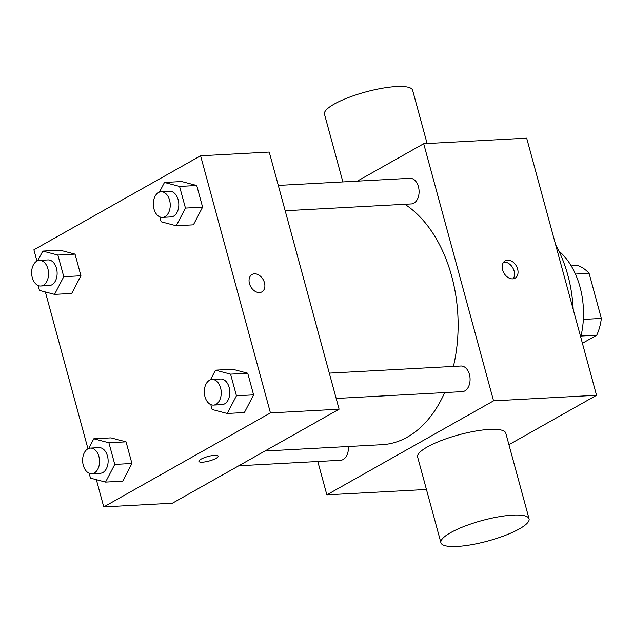 <?xml version="1.0" encoding="UTF-8"?>
<svg xmlns="http://www.w3.org/2000/svg" width="633" height="633" viewBox="0 0 633 633"><rect width="100%" height="100%" fill="white"/><g stroke="black" fill="none" stroke-linecap="round" stroke-linejoin="round"><path stroke-width="0.95" d="M575.437 274.065L589.094 273.329A44.207 29.102 -93.1 0 0 577.81 265.543L571.219 265.9M589.094 273.329L601.35 318.431A44.207 29.102 -93.1 0 1 596.729 335.189L582.4 343.268M583.349 319.404L601.35 318.431M580.975 336.036L596.729 335.189M558.844 250.992A68.506 45.101 86.9 0 1 580.002 286.963A68.506 45.101 86.9 0 1 580.722 337.088M555.679 244.892A108.465 71.41 86.9 0 1 567.841 275.228A108.465 71.41 86.9 0 1 573.197 309.395M357.321 181.149L423.699 143.715L526.672 138.144L596.531 395.277L508.924 444.69M502.61 269.903A9.993 7.153 -119.4 0 1 505.205 260.796A9.993 7.153 -119.4 0 1 516.346 265.987A9.993 7.153 -119.4 0 1 515.025 278.196A9.993 7.153 -119.4 0 1 502.61 269.903M423.699 143.715L493.558 400.847L596.531 395.277M348.348 446.51A12.834 8.451 86.9 0 1 340.633 460.27L238.791 465.777M329.295 373.13L460.935 366.016A12.834 8.451 86.9 0 1 469.433 374.427A12.834 8.451 86.9 0 1 462.319 391.637L336.178 398.466M285.182 210.749L411.315 203.929A12.834 8.451 -93.1 0 0 413.895 203.161A12.834 8.451 -93.1 0 0 418.848 188.658A12.834 8.451 -93.1 0 0 409.931 178.3L278.298 185.422M493.558 400.847L326.865 494.856L317.806 461.504M404.867 204.277A125.587 82.678 86.9 0 1 451.685 276.194A125.587 82.678 86.9 0 1 453.418 366.42M444.683 392.595A125.587 82.678 86.9 0 1 382.063 444.69L264.942 451.02M440.916 542.758L417.63 457.042A45.671 10.65 -15.2 0 1 441.438 440.473A45.671 10.65 -15.2 0 1 489.483 429.403A45.671 10.65 -15.2 0 1 505.775 433.099L529.061 518.807A45.671 10.65 164.8 0 0 512.77 515.112A45.671 10.65 164.8 0 0 464.725 526.181A45.671 10.65 164.8 0 0 440.916 542.758A45.671 10.65 164.8 0 0 487.782 541.057A45.671 10.65 164.8 0 0 529.061 518.807M326.865 494.856L426.444 489.475M513.078 278.837A9.993 7.153 60.6 0 0 512.841 267.957A9.993 7.153 60.6 0 0 503.654 262.133M342.88 181.932L324.484 114.193A45.671 10.65 -15.2 0 1 365.763 91.943A45.671 10.65 -15.2 0 1 412.621 90.242L427.101 143.525M36.959 261.081L33.897 249.79L200.59 155.781L269.239 152.062L339.098 409.203L172.405 503.211L103.757 506.922L96.358 479.679M200.59 155.781L270.449 412.914L339.098 409.203M259.514 292.565A9.993 7.153 -119.4 0 1 250.003 285.174A9.993 7.153 -119.4 0 1 252.061 274.485A9.993 7.153 -119.4 0 1 263.201 279.675A9.993 7.153 -119.4 0 1 261.88 291.892A9.993 7.153 -119.4 0 1 259.514 292.565M59.945 250.162L75.042 254.126L80.929 275.782L71.711 293.459L80.929 275.782L75.042 254.126L59.945 250.162L42.783 251.087L57.88 255.059L63.767 276.708L54.549 294.385L39.452 290.42L38.122 285.523M232.635 369.245L247.725 373.217L253.611 394.865L244.393 412.542L253.611 394.865L247.725 373.217L232.635 369.245L215.473 370.17L230.562 374.143L236.449 395.791L227.231 413.476L212.142 409.504L210.813 404.606M87.963 448.789L45.354 291.971M270.449 412.914L103.757 506.922M181.631 181.536L196.728 185.501L202.607 207.157L193.397 224.834L202.607 207.157L196.728 185.501L181.631 181.536L164.469 182.462L179.566 186.434L185.445 208.083L176.235 225.759L161.138 221.787L159.809 216.897M110.949 437.87L126.046 441.842L131.925 463.491L122.715 481.167L131.925 463.491L126.046 441.842L110.949 437.87L93.787 438.796L108.884 442.768L114.763 464.416L105.553 482.101L90.456 478.129L89.126 473.231M201.049 459.162A9.993 2.326 -15.2 0 1 211.493 455.713A9.993 2.326 -15.2 0 1 218.195 456.14A9.993 2.326 -15.2 0 1 209.167 461.006A9.993 2.326 -15.2 0 1 198.912 461.378A9.993 2.326 -15.2 0 1 201.049 459.162M218.195 456.14A9.993 2.326 -15.2 0 1 209.167 460.998A9.993 2.326 -15.2 0 1 198.912 461.378M252.061 274.485A9.993 7.153 -119.4 0 1 263.193 279.675A9.993 7.153 -119.4 0 1 261.872 291.892M88.762 448.433L93.787 438.796M91.777 473.729L100.362 473.262A12.834 8.451 -93.1 0 0 102.942 472.487A12.834 8.451 -93.1 0 0 107.887 457.991A12.834 8.451 -93.1 0 0 98.977 447.634L90.392 448.101A12.834 8.451 -93.1 0 0 82.646 461.37A12.834 8.451 -93.1 0 0 91.777 473.729A12.834 8.451 -93.1 0 0 94.357 472.954A12.834 8.451 -93.1 0 0 99.31 458.45A12.834 8.451 -93.1 0 0 90.392 448.101M108.884 442.768L126.046 441.842M114.763 464.416L131.925 463.491M105.553 482.101L122.715 481.167M37.766 260.725L42.783 251.087M40.781 286.013L49.358 285.554A12.834 8.451 -93.1 0 0 51.938 284.779A12.834 8.451 -93.1 0 0 56.891 270.275A12.834 8.451 -93.1 0 0 47.973 259.926L39.396 260.385A12.834 8.451 -93.1 0 0 31.65 273.662A12.834 8.451 -93.1 0 0 40.781 286.013A12.834 8.451 -93.1 0 0 43.36 285.246A12.834 8.451 -93.1 0 0 48.306 270.742A12.834 8.451 -93.1 0 0 39.396 260.385M57.88 255.059L75.042 254.126M63.767 276.708L80.929 275.782M54.549 294.385L71.711 293.459M210.449 379.808L215.473 370.17M213.463 405.096L222.048 404.637A12.834 8.451 -93.1 0 0 224.62 403.862A12.834 8.451 -93.1 0 0 229.573 389.358A12.834 8.451 -93.1 0 0 220.656 379.009L212.079 379.476A12.834 8.451 -93.1 0 0 204.332 392.745A12.834 8.451 -93.1 0 0 213.463 405.096A12.834 8.451 -93.1 0 0 216.043 404.329A12.834 8.451 -93.1 0 0 220.996 389.825A12.834 8.451 -93.1 0 0 212.079 379.476M230.562 374.143L247.725 373.217M236.449 395.791L253.611 394.865M227.231 413.476L244.393 412.542M159.453 192.092L164.469 182.462M162.467 217.388L171.045 216.929A12.834 8.451 -93.1 0 0 173.624 216.154A12.834 8.451 -93.1 0 0 178.577 201.65A12.834 8.451 -93.1 0 0 169.66 191.301L161.075 191.759A12.834 8.451 -93.1 0 0 153.336 205.029A12.834 8.451 -93.1 0 0 162.467 217.388A12.834 8.451 -93.1 0 0 165.039 216.621A12.834 8.451 -93.1 0 0 169.992 202.117A12.834 8.451 -93.1 0 0 161.075 191.759M179.566 186.434L196.728 185.501M185.445 208.083L202.607 207.157M176.235 225.759L193.397 224.834"/></g></svg>
